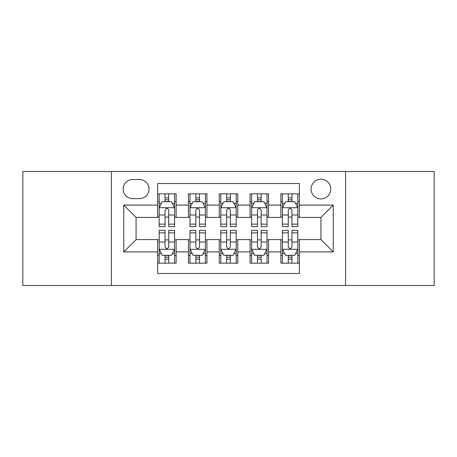 <?xml version="1.0" encoding="UTF-8"?>
<svg xmlns="http://www.w3.org/2000/svg" width="457" height="457" viewBox="0 0 457 457"><rect width="100%" height="100%" fill="white"/><g stroke="black" fill="none" stroke-linecap="round" stroke-linejoin="round"><path stroke-width="0.69" d="M320.928 179.207A9.86 9.86 0 0 0 311.068 189.067A9.86 9.86 0 0 0 320.928 198.921A9.86 9.86 0 0 0 330.788 189.067A9.86 9.86 0 0 0 320.928 179.207M345.572 285.499L434.15 285.499L434.15 171.501L345.572 171.501L345.572 285.499L111.428 285.499L111.428 171.501L22.85 171.501L22.85 285.499L111.428 285.499M299.358 193.842L280.878 193.842L280.878 205.084L268.55 205.084L268.55 217.406L280.878 217.406L280.878 205.084M268.55 205.084L268.55 193.842L250.065 193.842L250.065 205.084L237.743 205.084L237.743 217.406L250.065 217.406L250.065 205.084M237.743 205.084L237.743 193.842L219.257 193.842L219.257 205.084L206.935 205.084L206.935 217.406L219.257 217.406L219.257 205.084M206.935 205.084L206.935 193.842L188.45 193.842L188.45 217.406L176.122 217.406L176.122 193.842L157.642 193.842M157.642 263.158L176.122 263.158L176.122 239.594L188.45 239.594L188.45 263.158L206.935 263.158L206.935 239.594L219.257 239.594L219.257 251.916L206.935 251.916M219.257 251.916L219.257 263.158L237.743 263.158L237.743 239.594L250.065 239.594L250.065 251.916L237.743 251.916M250.065 251.916L250.065 263.158L268.55 263.158L268.55 239.594L280.878 239.594L280.878 251.916L268.55 251.916M132.684 198.618L139.459 198.618A9.551 9.551 0 0 0 149.011 189.067A9.551 9.551 0 0 0 139.459 179.515L132.684 179.515A9.551 9.551 0 0 0 123.133 189.067A9.551 9.551 0 0 0 132.684 198.618M345.572 171.501L111.428 171.501M299.358 205.084L299.358 183.52L157.642 183.52L157.642 217.406L136.072 217.406L136.072 239.594L157.642 239.594L157.642 273.48L299.358 273.48L299.358 239.594L320.928 239.594L320.928 217.406L299.358 217.406L299.358 205.084L333.25 205.084L333.25 251.916L299.358 251.916M157.642 251.916L123.75 251.916L123.75 205.084L157.642 205.084M280.878 251.916L280.878 263.158L299.358 263.158M157.642 201.543L159.179 201.543M165.034 201.543L168.73 201.543M174.585 201.543L176.122 201.543M157.642 217.098L159.179 217.098M165.034 217.098L168.73 217.098M174.585 217.098L176.122 217.098M157.642 239.902L159.179 239.902M165.034 239.902L168.73 239.902M174.585 239.902L176.122 239.902M157.642 255.457L159.179 255.457M165.034 255.457L168.73 255.457M174.585 255.457L176.122 255.457M188.45 217.098L189.986 217.098M195.842 217.098L199.538 217.098M205.393 217.098L206.935 217.098M188.45 201.543L189.986 201.543M195.842 201.543L199.538 201.543M205.393 201.543L206.935 201.543M188.45 239.902L189.986 239.902M195.842 239.902L199.538 239.902M205.393 239.902L206.935 239.902M188.45 255.457L189.986 255.457M195.842 255.457L199.538 255.457M205.393 255.457L206.935 255.457M219.257 239.902L220.8 239.902M226.649 239.902L230.351 239.902M236.2 239.902L237.743 239.902M219.257 255.457L220.8 255.457M226.649 255.457L230.351 255.457M236.2 255.457L237.743 255.457M219.257 201.543L220.8 201.543M226.649 201.543L230.351 201.543M236.2 201.543L237.743 201.543M219.257 217.098L220.8 217.098M226.649 217.098L230.351 217.098M236.2 217.098L237.743 217.098M250.065 239.902L251.607 239.902M257.462 239.902L261.158 239.902M267.014 239.902L268.55 239.902M250.065 255.457L251.607 255.457M257.462 255.457L261.158 255.457M267.014 255.457L268.55 255.457M250.065 201.543L251.607 201.543M257.462 201.543L261.158 201.543M267.014 201.543L268.55 201.543M250.065 217.098L251.607 217.098M257.462 217.098L261.158 217.098M267.014 217.098L268.55 217.098M280.878 239.902L282.415 239.902M288.27 239.902L291.966 239.902M297.821 239.902L299.358 239.902M280.878 255.457L282.415 255.457M288.27 255.457L291.966 255.457M297.821 255.457L299.358 255.457M280.878 201.543L282.415 201.543M288.27 201.543L291.966 201.543M297.821 201.543L299.358 201.543M280.878 217.098L282.415 217.098M288.27 217.098L291.966 217.098M297.821 217.098L299.358 217.098M136.072 217.406L123.75 205.084M136.072 239.594L123.75 251.916M333.25 205.084L320.928 217.406M333.25 251.916L320.928 239.594M168.73 197.847L165.034 197.847M174.585 224.141L168.73 224.141L168.73 226.649L174.585 226.649L174.585 207.861L171.501 201.697L162.258 201.697L159.179 207.861L159.179 226.649L165.034 226.649L165.034 224.141L159.179 224.141M159.179 207.861L159.179 193.842M174.585 207.861L174.585 193.842M165.034 201.697L165.034 193.842M168.73 193.842L168.73 201.697M168.73 224.141L168.73 210.169C167.502 207.792 166.268 207.792 165.034 210.169L165.034 224.141M165.034 259.153L168.73 259.153M159.179 232.859L165.034 232.859L165.034 230.351L159.179 230.351L159.179 249.139L162.258 255.303L171.501 255.303L174.585 249.139L174.585 230.351L168.73 230.351L168.73 232.859L174.585 232.859M174.585 249.139L174.585 263.158M159.179 249.139L159.179 263.158M168.73 255.303L168.73 263.158M165.034 263.158L165.034 255.303M165.034 232.859L165.034 246.831C166.262 249.208 167.496 249.208 168.73 246.831L168.73 232.859M199.538 197.847L195.842 197.847M205.393 224.141L199.538 224.141L199.538 226.649L205.393 226.649L205.393 207.861L202.314 201.697L193.071 201.697L189.986 207.861L189.986 226.649L195.842 226.649L195.842 224.141L189.986 224.141M189.986 207.861L189.986 193.842M205.393 207.861L205.393 193.842M195.842 201.697L195.842 193.842M199.538 193.842L199.538 201.697M199.538 224.141L199.538 210.169C198.309 207.792 197.076 207.792 195.842 210.169L195.842 224.141M230.351 197.847L226.649 197.847M236.2 224.141L230.351 224.141L230.351 226.649L236.2 226.649L236.2 207.861L233.121 201.697L223.879 201.697L220.8 207.861L220.8 226.649L226.649 226.649L226.649 224.141L220.8 224.141M220.8 207.861L220.8 193.842M236.2 207.861L236.2 193.842M226.649 201.697L226.649 193.842M230.351 193.842L230.351 201.697M230.351 224.141L230.351 210.169C229.117 207.792 227.883 207.792 226.649 210.169L226.649 224.141M261.158 197.847L257.462 197.847M267.014 224.141L261.158 224.141L261.158 226.649L267.014 226.649L267.014 207.861L263.929 201.697L254.686 201.697L251.607 207.861L251.607 226.649L257.462 226.649L257.462 224.141L251.607 224.141M251.607 207.861L251.607 193.842M267.014 207.861L267.014 193.842M257.462 201.697L257.462 193.842M261.158 193.842L261.158 201.697M261.158 224.141L261.158 210.169C259.924 207.792 258.696 207.792 257.462 210.169L257.462 224.141M291.966 197.847L288.27 197.847M297.821 224.141L291.966 224.141L291.966 226.649L297.821 226.649L297.821 207.861L294.742 201.697L285.499 201.697L282.415 207.861L282.415 226.649L288.27 226.649L288.27 224.141L282.415 224.141M282.415 207.861L282.415 193.842M297.821 207.861L297.821 193.842M288.27 201.697L288.27 193.842M291.966 193.842L291.966 201.697M291.966 224.141L291.966 210.169C290.738 207.792 289.504 207.792 288.27 210.169L288.27 224.141M195.842 259.153L199.538 259.153M189.986 232.859L195.842 232.859L195.842 230.351L189.986 230.351L189.986 249.139L193.071 255.303L202.314 255.303L205.393 249.139L205.393 230.351L199.538 230.351L199.538 232.859L205.393 232.859M205.393 249.139L205.393 263.158M189.986 249.139L189.986 263.158M199.538 255.303L199.538 263.158M195.842 263.158L195.842 255.303M195.842 232.859L195.842 246.831C197.076 249.208 198.304 249.208 199.538 246.831L199.538 232.859M226.649 259.153L230.351 259.153M220.8 232.859L226.649 232.859L226.649 230.351L220.8 230.351L220.8 249.139L223.879 255.303L233.121 255.303L236.2 249.139L236.2 230.351L230.351 230.351L230.351 232.859L236.2 232.859M236.2 249.139L236.2 263.158M220.8 249.139L220.8 263.158M230.351 255.303L230.351 263.158M226.649 263.158L226.649 255.303M226.649 232.859L226.649 246.831C227.883 249.208 229.117 249.208 230.351 246.831L230.351 232.859M257.462 259.153L261.158 259.153M251.607 232.859L257.462 232.859L257.462 230.351L251.607 230.351L251.607 249.139L254.686 255.303L263.929 255.303L267.014 249.139L267.014 230.351L261.158 230.351L261.158 232.859L267.014 232.859M267.014 249.139L267.014 263.158M251.607 249.139L251.607 263.158M261.158 255.303L261.158 263.158M257.462 263.158L257.462 255.303M257.462 232.859L257.462 246.831C258.691 249.208 259.924 249.208 261.158 246.831L261.158 232.859M288.27 259.153L291.966 259.153M282.415 232.859L288.27 232.859L288.27 230.351L282.415 230.351L282.415 249.139L285.499 255.303L294.742 255.303L297.821 249.139L297.821 230.351L291.966 230.351L291.966 232.859L297.821 232.859M297.821 249.139L297.821 263.158M282.415 249.139L282.415 263.158M291.966 255.303L291.966 263.158M288.27 263.158L288.27 255.303M288.27 232.859L288.27 246.831C289.498 249.208 290.732 249.208 291.966 246.831L291.966 232.859M188.45 251.916L176.122 251.916M188.45 205.084L176.122 205.084M174.505 207.707L159.259 207.707M159.179 203.394L161.412 203.394M172.352 203.394L174.585 203.394M165.034 215.001L159.179 215.001M174.585 215.001L168.73 215.001M168.73 199.806L165.034 199.806M159.259 249.293L174.505 249.293M174.585 253.606L172.352 253.606M161.412 253.606L159.179 253.606M168.73 241.999L174.585 241.999M159.179 241.999L165.034 241.999M165.034 257.194L168.73 257.194M205.319 207.707L190.066 207.707M189.986 203.394L192.22 203.394M203.159 203.394L205.393 203.394M195.842 215.001L189.986 215.001M205.393 215.001L199.538 215.001M199.538 199.806L195.842 199.806M236.126 207.707L220.874 207.707M220.8 203.394L223.033 203.394M233.967 203.394L236.2 203.394M226.649 215.001L220.8 215.001M236.2 215.001L230.351 215.001M230.351 199.806L226.649 199.806M266.934 207.707L251.681 207.707M251.607 203.394L253.841 203.394M264.78 203.394L267.014 203.394M257.462 215.001L251.607 215.001M267.014 215.001L261.158 215.001M261.158 199.806L257.462 199.806M297.741 207.707L282.495 207.707M282.415 203.394L284.648 203.394M295.588 203.394L297.821 203.394M288.27 215.001L282.415 215.001M297.821 215.001L291.966 215.001M291.966 199.806L288.27 199.806M190.066 249.293L205.319 249.293M205.393 253.606L203.159 253.606M192.22 253.606L189.986 253.606M199.538 241.999L205.393 241.999M189.986 241.999L195.842 241.999M195.842 257.194L199.538 257.194M220.874 249.293L236.126 249.293M236.2 253.606L233.967 253.606M223.033 253.606L220.8 253.606M230.351 241.999L236.2 241.999M220.8 241.999L226.649 241.999M226.649 257.194L230.351 257.194M251.681 249.293L266.934 249.293M267.014 253.606L264.78 253.606M253.841 253.606L251.607 253.606M261.158 241.999L267.014 241.999M251.607 241.999L257.462 241.999M257.462 257.194L261.158 257.194M282.495 249.293L297.741 249.293M297.821 253.606L295.588 253.606M284.648 253.606L282.415 253.606M291.966 241.999L297.821 241.999M282.415 241.999L288.27 241.999M288.27 257.194L291.966 257.194"/></g></svg>
